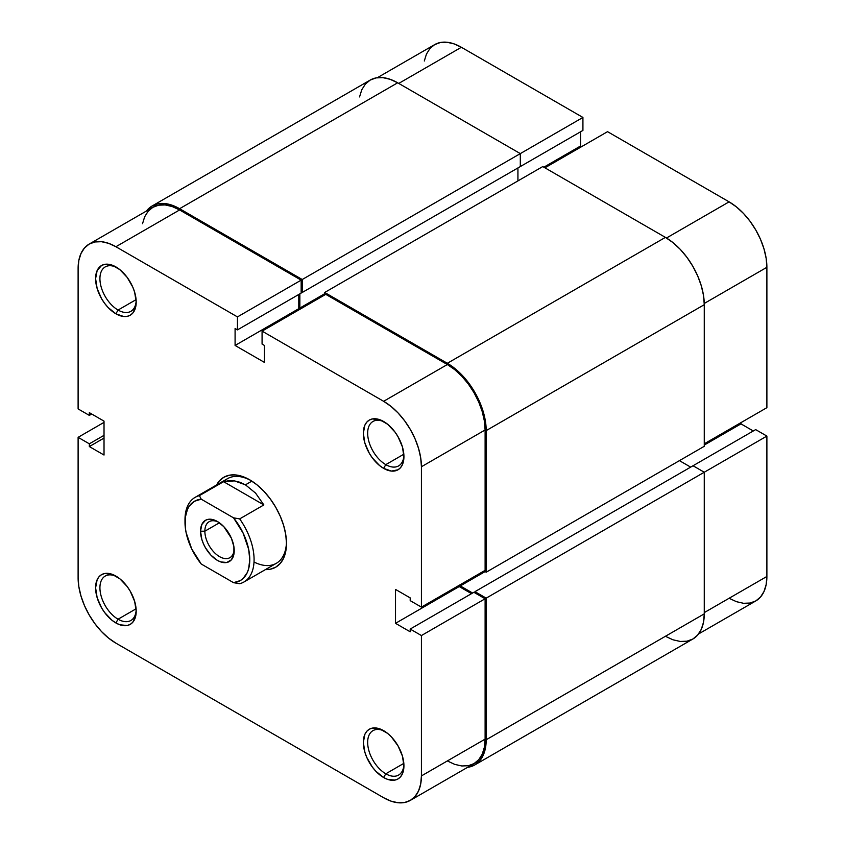 <?xml version="1.0" encoding="UTF-8"?>
<svg xmlns="http://www.w3.org/2000/svg" width="845" height="845" viewBox="0 0 845 845"><rect width="100%" height="100%" fill="white"/><g stroke="black" fill="none" stroke-linecap="round" stroke-linejoin="round"><path stroke-width="1.27" d="M359.547 96.921L361.766 89.781L365.357 84.088L370.184 80.085L376.078 77.898L382.796 77.634L390.084 79.293L397.668 82.799L520.309 153.61L520.309 166.571L302.235 292.476L302.235 279.515L520.309 153.61L397.668 82.799L179.594 208.704L397.668 82.799A54.967 31.73 -120 0 0 370.184 80.085L152.111 205.99L146.449 211.028A54.967 31.73 60 0 1 152.111 205.99A54.967 31.73 60 0 1 179.594 208.704L302.235 279.515L582.923 117.455L461.37 47.278L398.745 83.423L461.37 47.278L453.997 43.855L446.91 42.25L440.372 42.514L434.647 44.627L429.947 48.524L426.461 54.059L424.306 60.998M766.89 407.67L766.89 267.295L704.255 303.461L766.89 267.295L766.161 258.369L764.007 248.937L760.521 239.378L755.821 230.062L750.096 221.327L743.558 213.521L736.47 206.951L729.098 201.849L607.544 131.672L544.919 167.817L607.544 131.672L729.098 201.849L666.473 238.015L729.098 201.849A53.436 30.853 -120 0 1 766.89 267.295L766.89 407.67L704.265 443.815L766.89 407.67M152.111 205.99L158.004 203.803L164.722 203.539L172.01 205.198L179.594 208.704L302.235 279.515L302.235 292.476L301.158 291.852L302.235 292.476L520.309 166.571L520.309 153.61L582.923 117.455L582.923 130.426L519.231 167.194L582.923 130.426L582.923 117.455L461.37 47.278A53.436 30.853 -120 0 0 434.647 44.627L377.388 77.687M729.098 598.271L736.47 601.693L743.558 603.298L750.096 603.034L755.821 600.922L760.521 597.014L764.007 591.489L766.161 584.55L766.89 576.459L766.89 436.083L755.662 429.609L693.037 465.753L755.662 429.609L766.89 436.083L704.265 472.239L693.037 465.753L474.964 591.658L693.037 465.753L704.265 472.239L486.192 598.144L704.265 472.239L704.265 613.85L704.265 472.239L766.89 436.083L766.89 576.459L704.265 612.604L766.89 576.459A53.436 30.853 -120 0 1 755.821 600.922L698.551 633.972M753.286 430.982L740.98 423.873L740.98 422.627L740.98 423.873L704.265 445.061L740.98 423.873L753.286 430.982M581.635 146.629L580.547 146.005L580.547 131.799L580.547 146.005L543.842 167.194L580.547 146.005L581.635 146.629M517.932 167.944L517.932 180.914L517.932 167.944M324.691 293.722L299.859 308.066L299.859 293.849L299.859 308.066L300.936 308.689L299.859 308.066L324.691 293.722M324.691 294.968L324.691 292.476L542.765 166.571L324.691 292.476L447.332 363.287L665.406 237.382L542.765 166.571L665.406 237.382L447.332 363.287A54.967 31.73 60 0 1 486.192 430.601L704.265 304.696A54.967 31.73 -120 0 0 665.406 237.382L672.99 242.621L680.278 249.381L686.996 257.408L692.889 266.386L697.716 275.977L701.308 285.811L703.526 295.507L704.265 304.696L486.192 430.601L486.192 572.213L704.265 446.308L704.265 304.696L704.265 446.308L486.192 572.213L484.037 570.966L486.192 572.213L486.192 430.601L485.452 421.412L483.234 411.716L479.643 401.882L474.816 392.291L468.922 383.313L462.204 375.286L454.916 368.526L447.332 363.287L324.691 292.476L324.691 294.968M460.282 584.677L460.282 585.923L485.114 571.59L460.282 585.923L472.587 593.032L460.282 585.923L460.282 584.677M690.671 467.127L679.443 460.641L690.671 467.127M474.964 592.905L474.964 591.658L486.192 598.144L486.192 739.755L704.265 613.85L486.192 739.755A54.967 31.73 60 0 1 474.816 764.915A54.967 31.73 60 0 1 467.612 767.313L474.816 764.915L479.643 760.912L483.234 755.219L485.452 748.078L486.192 739.755L486.192 598.144L474.964 591.658L474.964 592.905M474.816 764.915L692.889 639.01A54.967 31.73 -120 0 0 704.265 613.85L703.526 622.173L701.308 629.314L697.716 635.007L692.889 639.01L686.996 641.197L680.278 641.461L672.99 639.802L665.406 636.296M385.795 773.788A25.646 14.809 -120 0 0 403.899 764.514A25.646 14.809 60 0 1 398.618 775.055A25.646 14.809 60 0 1 385.795 773.788L403.825 763.373L385.795 773.788A25.646 14.809 60 0 1 369.043 751.184A25.646 14.809 60 0 1 372.972 730.629A25.646 14.809 60 0 1 384.75 731.337A25.646 14.809 -120 0 0 367.67 742.987A25.646 14.809 -120 0 0 385.795 773.788L383.63 777.527L385.795 773.788M383.63 730.661A28.698 16.573 60 0 1 383.641 730.661A28.698 16.573 60 0 1 403.931 765.813A28.698 16.573 60 0 1 383.63 777.527L387.591 779.365L394.911 780.093L397.984 778.953L400.509 776.851L402.389 773.883L403.931 765.813L402.389 755.948L397.984 745.808L391.404 736.924L387.591 733.397L379.68 728.823L372.36 728.094L369.286 729.235L366.762 731.326L364.882 734.294L363.339 742.375L364.882 752.23L366.762 757.373L372.36 767.07L375.867 771.263L383.63 777.527A28.698 16.573 60 0 1 363.339 742.375A28.698 16.573 60 0 1 383.63 730.661L383.641 730.661M385.795 464.634A25.646 14.809 -120 0 0 403.899 455.36A25.646 14.809 60 0 1 398.618 465.901A25.646 14.809 60 0 1 385.795 464.634L403.825 454.219L385.795 464.634A25.646 14.809 60 0 1 369.043 442.03A25.646 14.809 60 0 1 372.972 421.475A25.646 14.809 60 0 1 384.75 422.173A25.646 14.809 -120 0 0 367.67 433.834A25.646 14.809 -120 0 0 385.795 464.634L383.63 468.373L385.795 464.634M383.63 421.497A28.698 16.573 60 0 1 383.641 421.497A28.698 16.573 60 0 1 403.931 456.659A28.698 16.573 60 0 1 383.63 468.373L391.404 471.077L397.984 469.799L400.509 467.697L402.389 464.729L403.931 456.659L402.389 446.794L397.984 436.654L394.911 431.964L387.591 424.232L379.68 419.669L372.36 418.94L369.286 420.081L366.762 422.173L364.882 425.141L363.339 433.221L364.882 443.076L369.286 453.226L372.36 457.916L379.68 465.637L383.63 468.373A28.698 16.573 60 0 1 363.339 433.221A28.698 16.573 60 0 1 383.63 421.497L383.641 421.497M118.057 310.052A25.646 14.809 -120 0 0 136.161 300.778A25.646 14.809 60 0 1 130.88 311.33A25.646 14.809 60 0 1 118.057 310.052L136.087 299.648L118.057 310.052A25.646 14.809 60 0 1 101.305 287.458A25.646 14.809 60 0 1 105.234 266.904A25.646 14.809 60 0 1 117.011 267.601A25.646 14.809 -120 0 0 99.932 279.251A25.646 14.809 -120 0 0 118.057 310.052L115.902 313.801L118.057 310.052M115.902 266.925L115.902 266.925A28.698 16.573 60 0 1 136.193 302.077A28.698 16.573 60 0 1 115.902 313.801L123.666 316.495L127.172 316.357L130.246 315.217L132.771 313.125L135.802 306.429L136.193 302.077L134.651 292.222L132.771 287.078L127.172 277.382L119.863 269.661L111.941 265.087L104.622 264.369L101.548 265.499L97.143 270.569L95.601 278.639L97.143 288.504L101.548 298.644L104.622 303.334L108.128 307.527L115.902 313.801A28.698 16.573 60 0 1 95.601 278.639A28.698 16.573 60 0 1 115.902 266.925L115.902 266.925M118.057 619.216A25.646 14.809 -120 0 0 136.161 609.932A25.646 14.809 60 0 1 130.88 620.484A25.646 14.809 60 0 1 118.057 619.216L136.087 608.801L118.057 619.216A25.646 14.809 60 0 1 101.305 596.612A25.646 14.809 60 0 1 105.234 576.058A25.646 14.809 60 0 1 117.011 576.755A25.646 14.809 -120 0 0 99.932 588.405A25.646 14.809 -120 0 0 118.057 619.216L115.902 622.955L118.057 619.216M115.902 576.079L115.902 576.079A28.698 16.573 60 0 1 136.193 611.231A28.698 16.573 60 0 1 115.902 622.955L119.863 624.793L127.172 625.511L130.246 624.37L132.771 622.279L135.802 615.582L136.193 611.231L134.651 601.376L130.246 591.225L127.172 586.536L119.863 578.814L111.941 574.241L104.622 573.523L101.548 574.663L99.023 576.755L97.143 579.723L95.601 587.803L97.143 597.658L101.548 607.798L104.622 612.488L111.941 620.219L115.902 622.955A28.698 16.573 60 0 1 95.601 587.803A28.698 16.573 60 0 1 115.902 576.079L115.902 576.079M254.018 562.01A48.852 28.212 -120 0 0 286.455 542.141A48.852 28.212 60 0 1 276.357 563.288L243.962 581.994A48.852 28.212 60 0 1 239.674 583.715A48.852 28.212 -120 0 0 239.674 518.893A48.852 28.212 60 0 1 243.962 581.994M249.771 479.844L249.771 479.844A51.915 29.966 60 0 1 286.476 543.419A51.915 29.966 60 0 1 265.425 569.604L270.157 569.245L275.724 567.185L280.286 563.393L283.677 558.027L285.768 551.278L286.476 543.419L285.768 534.737L283.677 525.59L280.286 516.295L275.724 507.243L270.157 498.761L263.809 491.177L256.933 484.787L249.771 479.844L242.61 476.527L235.723 474.953L229.375 475.207L223.809 477.267L219.246 481.058L216.573 484.977A51.915 29.966 60 0 1 249.771 479.844L249.771 479.844M447.332 760.944L454.705 764.366L461.792 765.971L468.32 765.718L474.045 763.595L478.745 759.697L482.241 754.173L484.386 747.223L485.114 739.132L485.114 598.767L421.423 635.546L485.114 598.767L485.114 739.132L421.423 775.911L421.423 635.546L421.423 775.911L420.694 784.002L418.539 790.941L415.053 796.476L410.353 800.373L404.628 802.486L398.09 802.75L391.003 801.144L383.63 797.722L115.902 643.151L108.53 638.049L101.442 631.479L94.904 623.673L89.179 614.938L84.479 605.622L80.993 596.063L78.838 586.631L78.11 577.705L78.11 437.33L89.338 443.815L89.338 446.561L104.019 455.032L104.019 421.127L89.338 412.656L89.338 415.391L78.11 408.917L78.11 268.541L78.838 260.45L80.993 253.511L84.479 247.986L89.179 244.078L94.904 241.966L101.442 241.702L108.53 243.307L115.902 246.729L237.456 316.907L237.456 329.877L235.09 328.504L235.09 345.457L264.453 362.41L264.453 345.457L262.077 344.084L262.077 331.124L383.63 401.301L447.332 364.533L325.769 294.345L262.077 331.124L383.63 401.301L391.003 406.403L398.09 412.973L404.628 420.778L410.353 429.513L415.053 438.83L418.539 448.389L420.694 457.821L421.423 466.746L421.423 607.122L410.195 600.637L410.195 597.89L395.513 589.419L395.513 623.325L410.195 631.796L410.195 629.06L421.423 635.546L410.195 629.06L473.887 592.282L485.114 598.767L473.887 592.282L410.195 629.06L410.195 631.796L395.513 623.325L459.205 586.546L459.205 585.3L459.205 586.546L471.51 593.655L459.205 586.546L395.513 623.325L395.513 589.419L410.195 597.89L410.195 600.637L421.423 607.122L421.423 466.746L485.114 429.978L484.386 421.042L482.241 411.621L478.745 402.062L474.045 392.735L468.32 384L461.792 376.205L454.705 369.624L447.332 364.533L325.769 294.345L262.077 331.124L262.077 344.084L264.453 345.457L264.453 362.41L235.09 345.457L298.781 308.689L298.781 294.472L298.781 308.689L299.859 309.312L298.781 308.689L235.09 345.457L235.09 328.504L237.456 329.877L301.158 293.099L301.158 280.139L179.594 209.951L172.222 206.539L165.134 204.934L158.606 205.187L152.882 207.31L148.181 211.208L144.685 216.732L142.53 223.682M185.013 521.006A48.852 28.212 60 0 1 195.11 497.367L227.495 478.671A48.852 28.212 60 0 1 250.859 480.499A48.852 28.212 -120 0 0 223.756 481.629M485.114 570.343L485.114 429.978L485.114 570.343L421.423 607.122L485.114 570.343M410.353 800.373L474.045 763.595A53.436 30.853 -120 0 0 485.114 739.132L421.423 775.911A53.436 30.853 60 0 1 410.353 800.373A53.436 30.853 60 0 1 383.63 797.722L115.902 643.151A53.436 30.853 60 0 1 78.11 577.705L78.11 437.33L89.338 443.815L104.019 435.344L89.338 443.815L89.338 446.561L104.019 438.08L89.338 446.561L104.019 455.032L104.019 421.127L89.338 412.656L89.338 415.391L91.714 414.018L89.338 415.391L78.11 408.917L78.11 268.541A53.436 30.853 60 0 1 89.179 244.078A53.436 30.853 60 0 1 115.902 246.729L237.456 316.907L301.158 280.139L179.594 209.951L115.902 246.729L179.594 209.951A53.436 30.853 -120 0 0 152.882 207.31L89.179 244.078M78.11 437.33L104.019 422.373L78.11 437.33M237.456 316.907L301.158 280.139L301.158 293.099L237.456 329.877L237.456 316.907M421.423 466.746L485.114 429.978A53.436 30.853 -120 0 0 447.332 364.533L383.63 401.301A53.436 30.853 60 0 1 421.423 466.746M204.86 531.199A20.766 11.988 -120 0 0 219.013 556.316A20.766 11.988 -120 0 0 234.181 549.335A20.766 11.988 60 0 1 229.924 557.658A20.766 11.988 60 0 1 213.922 552.102A20.766 11.988 60 0 1 204.86 531.199L219.415 522.791L204.86 531.199A20.766 11.988 60 0 1 209.159 521.692A20.766 11.988 60 0 1 218.496 522.168A20.766 11.988 -120 0 0 204.86 531.199L200.54 531.199L204.86 531.199M234.223 550.644A23.818 13.752 60 0 1 217.376 560.372A23.818 13.752 60 0 1 200.54 531.199L201.818 539.385L203.381 543.641L205.472 547.803L210.933 555.176L217.376 560.372L220.661 561.893L226.735 562.495L231.382 559.812L233.896 554.257L233.896 546.673L231.382 538.202L223.83 526.678L217.376 521.481L214.091 519.95L208.028 519.358L205.472 520.298L201.818 524.502L200.54 531.199A23.818 13.752 60 0 1 217.376 521.481A23.818 13.752 60 0 1 234.223 550.644M195.11 497.367A48.852 28.212 60 0 1 199.399 495.635L223.587 481.682L263.862 504.93L239.674 518.893L233.537 517.837L243.054 532.963L248.662 549.292L249.771 559.622L248.662 568.674L247.3 572.53L243.054 578.54L240.255 580.599L233.537 582.67L201.226 564.006L191.699 548.891L186.101 532.551L185.266 527.269L185.266 517.499L187.463 509.324L189.343 506.018L194.498 501.243L201.226 499.184L233.537 517.837A45.799 26.448 60 0 1 249.771 559.622A45.799 26.448 60 0 1 233.537 582.67L239.674 583.715L233.537 582.67L201.226 564.006A45.799 26.448 60 0 1 184.992 522.231A45.799 26.448 60 0 1 201.226 499.184L199.399 495.635L223.587 481.682L234.424 480.889L245.451 484.829L255.581 493.11L263.862 504.93L239.674 518.893L233.537 517.837L201.226 499.184L199.399 495.635A48.852 28.212 -120 0 0 184.992 519.738L184.992 522.231M251.863 481.122L245.451 484.829L251.863 481.122M223.587 481.682L228.921 480.689L234.424 480.889L239.98 482.284L245.451 484.829L255.581 493.11L263.862 504.93L223.587 481.682"/></g></svg>
